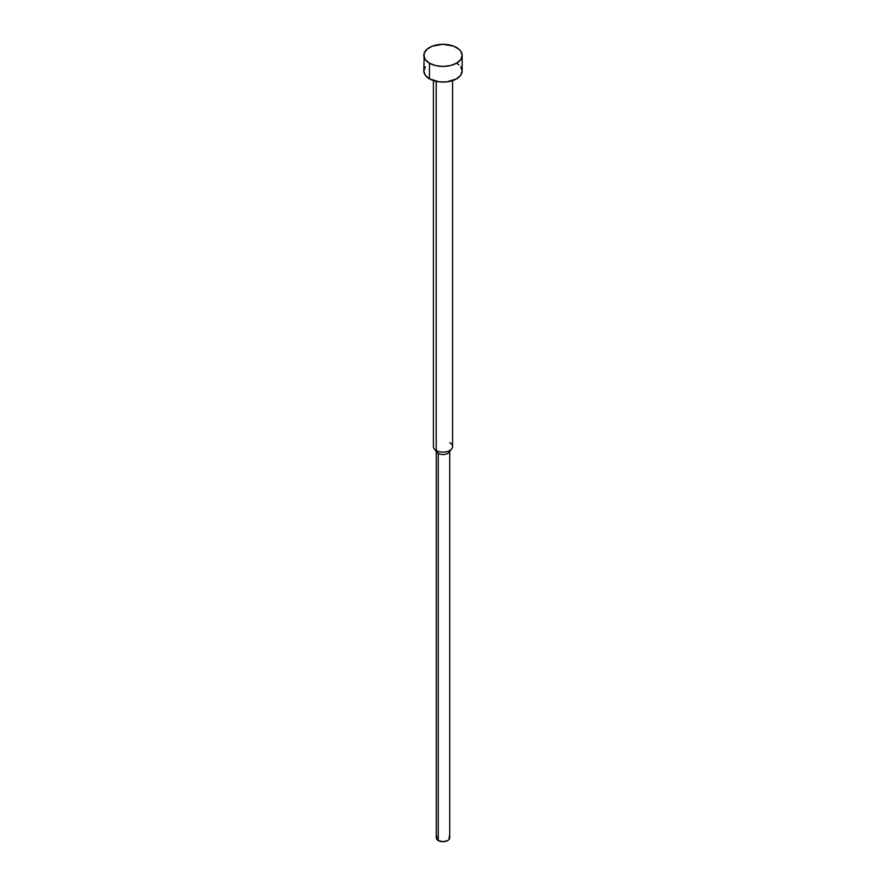 <?xml version="1.0" encoding="UTF-8"?>
<svg xmlns="http://www.w3.org/2000/svg" width="886" height="886" viewBox="0 0 886 886"><rect width="100%" height="100%" fill="white"/><g stroke="black" fill="none" stroke-linecap="round" stroke-linejoin="round"><path stroke-width="1.33" d="M423.829 55.364L425.291 59.595L429.444 63.194L435.668 65.586L443 66.428L450.332 65.586L456.556 63.194L460.709 59.595L462.171 55.364L460.709 51.133L458.937 49.217L453.643 46.161L443 44.3L432.357 46.161L427.063 49.217L424.206 53.204L423.829 71.013A19.171 11.064 0 0 0 429.444 78.843L429.444 63.194A19.171 11.064 180 0 1 423.829 55.364A19.171 11.064 180 0 1 435.668 45.142A19.171 11.064 180 0 1 456.556 47.545A19.171 11.064 180 0 1 462.171 55.364A19.171 11.064 180 0 1 450.332 65.586A19.171 11.064 180 0 1 429.444 63.194L429.444 78.843A19.171 11.064 0 0 0 450.332 81.235A19.171 11.064 0 0 0 462.171 71.013L460.709 75.255L456.556 78.843L446.743 81.866L439.257 81.866L429.444 78.843L425.291 75.255L423.829 71.013L425.291 66.782M449.778 442.679A9.58 5.537 180 0 1 451.749 448.859A9.58 5.537 180 0 1 436.222 450.509L436.222 81.368L436.222 450.509A9.58 5.537 0 0 0 446.666 451.705A9.58 5.537 0 0 0 452.58 446.599L452.58 80.593M449.202 836.34L449.202 839.308L447.74 840.57L443 841.7L438.26 840.57L438.26 453.399L438.26 840.57A6.711 3.876 0 0 0 445.569 841.401A6.711 3.876 0 0 0 449.711 837.824L449.711 450.664A6.711 3.876 180 0 1 445.569 454.241A6.711 3.876 180 0 1 438.26 453.399L436.222 450.509L438.26 453.399A6.711 3.876 0 0 0 449.124 452.248L451.749 448.859M433.42 80.593L433.42 446.599A9.58 5.537 0 0 0 436.222 450.509A9.58 5.537 180 0 1 434.251 448.859L436.876 452.248A6.711 3.876 0 0 0 438.26 453.399A6.711 3.876 180 0 1 436.289 450.664L436.289 837.824A6.711 3.876 0 0 0 438.26 840.57L436.798 839.308L436.798 836.34M456.556 63.194L458.937 64.866M460.709 66.782L462.171 71.013L462.171 55.364"/></g></svg>
